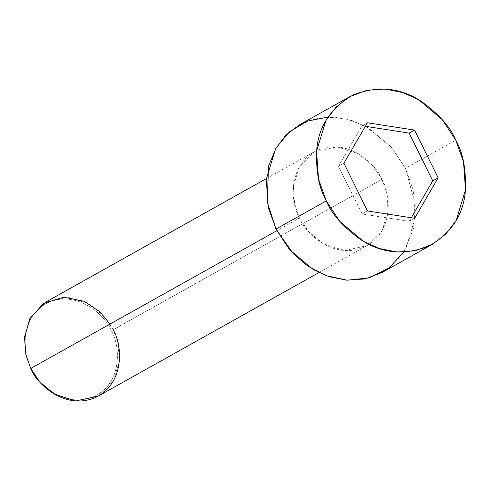 <?xml version="1.0" encoding="UTF-8"?>
<svg xmlns="http://www.w3.org/2000/svg" width="490" height="490" viewBox="0 0 490 490"><rect width="100%" height="100%" fill="white"/><g stroke="black" fill="none" stroke-linecap="round" stroke-linejoin="round"><path stroke-width="0.37" stroke-dasharray="2.45 1.84" d="M98.27 396.085L113.435 380.853L119.364 361.375L118.096 343.563L113.178 329.782L111.279 330.738C106.116 316.277 78.039 289.388 48.093 302.642C18.785 317.177 22.846 355.324 31.231 368.278C22.846 355.324 18.785 317.177 48.093 302.642C78.039 289.388 106.116 316.277 111.279 330.738C119.664 343.692 123.725 381.839 94.417 396.367C64.478 409.622 36.395 382.739 31.231 368.278L30.772 368.425L31.231 368.278C36.395 382.739 64.478 409.622 94.417 396.367C123.725 381.839 119.664 343.692 111.279 330.738L381.93 179.358L386.849 193.14L388.117 210.951L382.188 230.429L367.022 245.662L344.421 250.537L323.149 243.726L308.186 231.133L299.525 218.001L276.826 230.71L299.525 218.001C304.841 232.891 333.751 260.564 364.572 246.923C394.744 231.96 390.561 192.693 381.93 179.358C376.614 164.469 347.71 136.796 316.889 150.442C286.717 165.4 290.895 204.667 299.525 218.001L294.613 204.22L293.339 186.408L299.268 166.931L314.433 151.698L337.034 146.829L358.312 153.633L373.27 166.226L381.93 179.358L113.178 329.782L104.517 316.65L89.56 304.057L68.282 297.252L45.68 302.122M382.053 272.507L395.693 262.089L405.879 248.571L415.202 217.964L413.199 189.973L405.475 168.315L455.78 140.165L405.475 168.315L391.865 147.68L368.358 127.89L352.61 120.742L334.927 117.196L316.607 118.409L299.408 124.852M365.613 126.353L391.014 146.7L405.475 168.315L415.373 205.047L413.548 228.554L403.693 252.16M328.067 117.049L347.698 119.303L365.418 126.242M411.294 217.756L409.236 221.29L414.626 218.271L409.236 221.29L362.122 213.977L367.512 210.963L362.122 213.977L338.523 166.232L343.913 163.213L338.523 166.232L362.043 125.795L367.433 122.782L362.043 125.795L365.375 126.316L362.043 125.795L338.523 166.232L362.122 213.977L409.236 221.29L411.294 217.756M109.993 324.086L113.178 329.782M318.923 272.587L367.022 245.662M266.333 178.623L314.433 151.698"/><path stroke-width="0.73" d="M113.178 329.782C121.808 343.116 125.991 382.384 95.82 397.347C64.992 410.988 36.089 383.315 30.772 368.425L39.433 381.557L54.39 394.15L75.668 400.955L98.27 396.085L318.923 272.587M276.826 230.71L30.772 368.425L276.826 230.71M349.707 96.702L366.912 90.252L385.226 89.045L402.915 92.586L418.662 99.74L442.17 119.529L455.78 140.165C450.126 126.579 438.317 113.447 420.346 100.75C400.012 87.624 377.747 85.615 353.566 94.717C331.173 107.457 318.904 125.661 316.754 149.334C315.732 170.93 318.904 188.117 326.285 200.888L318.555 179.236L316.558 151.239L325.881 120.632L336.06 107.12L349.707 96.702L299.408 124.852L285.762 135.271L275.576 148.788L266.26 179.395L268.257 207.386L275.98 229.044L289.59 249.68L313.098 269.469L328.845 276.617L346.534 280.164L364.848 278.951L382.053 272.507L432.352 244.357L415.146 250.8L396.833 252.013L379.15 248.467L363.402 241.319L339.895 221.523L326.285 200.888L275.98 229.044L326.285 200.888C331.932 214.473 343.741 227.611 361.712 240.302C382.047 253.428 404.311 255.437 428.499 246.335C450.886 233.595 463.154 215.392 465.31 191.719C466.333 170.122 463.154 152.935 455.78 140.165L463.503 161.816L465.5 189.814L456.184 220.42L445.998 233.932L432.352 244.357M367.433 122.782L414.546 130.089L438.146 177.839L414.626 218.271L367.512 210.963L343.913 163.213L367.433 122.782L343.913 163.213L367.512 210.963L414.626 218.271L438.146 177.839L414.546 130.089L409.156 133.108L432.756 180.853L438.146 177.839L432.756 180.853L411.294 217.756L432.756 180.853L409.156 133.108L414.546 130.089L367.433 122.782M403.693 252.16L388.833 268.091L369.068 277.904L347.073 280.2L325.899 275.582L307.757 266.076L293.541 254.022L275.98 229.044L267.16 201.831L268.581 166.061L276.256 147.625L289.474 131.804L307.444 121.097L328.067 117.049M266.333 178.623L45.68 302.122L30.515 317.355L24.586 336.832L25.854 354.644L30.772 368.425L25.958 355.085L24.5 337.904L29.669 318.916L43.586 303.384L63.853 297.161L84.243 301.326L99.942 311.854L109.993 324.086M365.375 126.316L409.156 133.108L365.375 126.316"/></g></svg>
